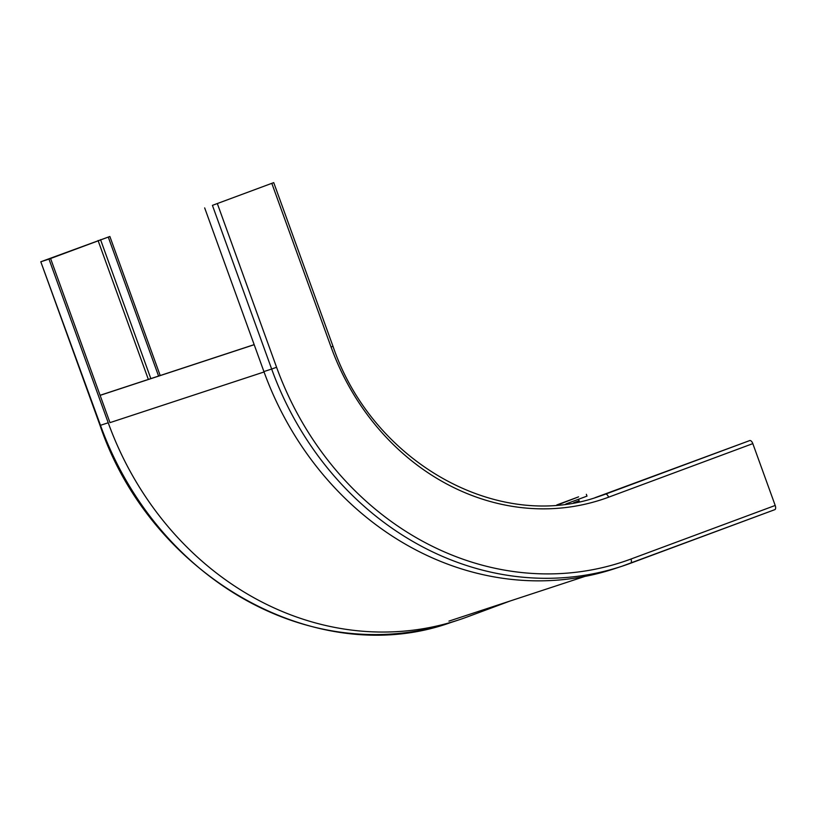 <?xml version="1.0" encoding="UTF-8"?>
<svg xmlns="http://www.w3.org/2000/svg" width="816" height="816" viewBox="0 0 816 816"><rect width="100%" height="100%" fill="white"/><g stroke="black" fill="none" stroke-linecap="round" stroke-linejoin="round"><path stroke-width="1.22" d="M160.201 375.533L109.874 236.487L40.8 261.773L100.48 425.32A307.071 271.34 71.8 0 0 450.789 622.526C316.985 670.609 151.286 577.228 100.052 425.442L108.222 422.77A307.071 271.34 71.8 0 0 458.531 619.987A307.071 271.34 71.8 0 0 467.129 616.978L510.224 600.964M557.96 504.839L578.605 496.842A3.866 1.805 -110.4 0 0 578.575 496.852A3.866 1.805 -110.4 0 0 578.544 496.873M565.845 503.982L587 496.118L586.347 494.302M579.391 501.677L579.054 500.769A1.938 0.908 69.6 0 1 578.891 499.127M108.222 422.77L48.97 259.1L50.582 258.509L109.823 422.178A305.133 269.637 71.8 0 0 109.987 422.637L264.058 371.974M41.228 261.65L48.97 259.1M158.579 376.064L108.273 237.079L109.874 236.487M50.582 258.509L108.273 237.079M212.415 205.367L273.737 182.621L212.415 205.367L271.657 369.036L263.915 371.576L204.673 207.907M595.129 497.648A233.56 206.387 -108.2 0 0 597.812 496.679L749.782 440.558A3.866 1.805 69.6 0 1 752.821 443.629L775.2 505.461A3.866 1.805 69.6 0 1 774.823 509.653L621.976 566.243A307.071 271.34 -108.2 0 1 271.657 369.036L276.583 367.282A303.195 267.923 -108.2 0 0 630.972 559.031A3.866 1.805 69.6 0 1 630.595 563.224A3.866 1.805 69.6 0 1 630.564 563.234A307.071 271.34 -108.2 0 1 621.976 566.243L614.234 568.793A307.071 271.34 -108.2 0 1 263.915 371.576M774.823 509.653A3.866 1.805 69.6 0 1 774.792 509.663L630.625 563.213M100.113 395.352L254.184 344.699M100.093 395.291L254.164 344.638M556.808 504.941L578.605 496.842L556.808 504.941M573.617 502.789L579.054 500.769M150.838 378.604L100.531 239.629M148.349 379.43L98.063 240.506M276.583 367.282L217.342 203.612M597.812 496.679L605.554 494.129A233.56 206.387 -108.2 0 1 599.015 496.424C498.025 532.807 372.096 462.029 332.989 346.29L331.072 347.045L271.82 183.376M749.782 440.558L605.554 494.129A3.866 1.805 69.6 0 1 608.593 497.199A237.436 209.804 -108.2 0 1 331.072 347.045M630.972 559.031L775.2 505.461M608.593 497.199L752.821 443.629M450.789 622.526L458.531 619.987M100.052 425.442L40.8 261.773M332.989 346.29L273.737 182.621M448.943 621.119L584.868 576.433"/></g></svg>
